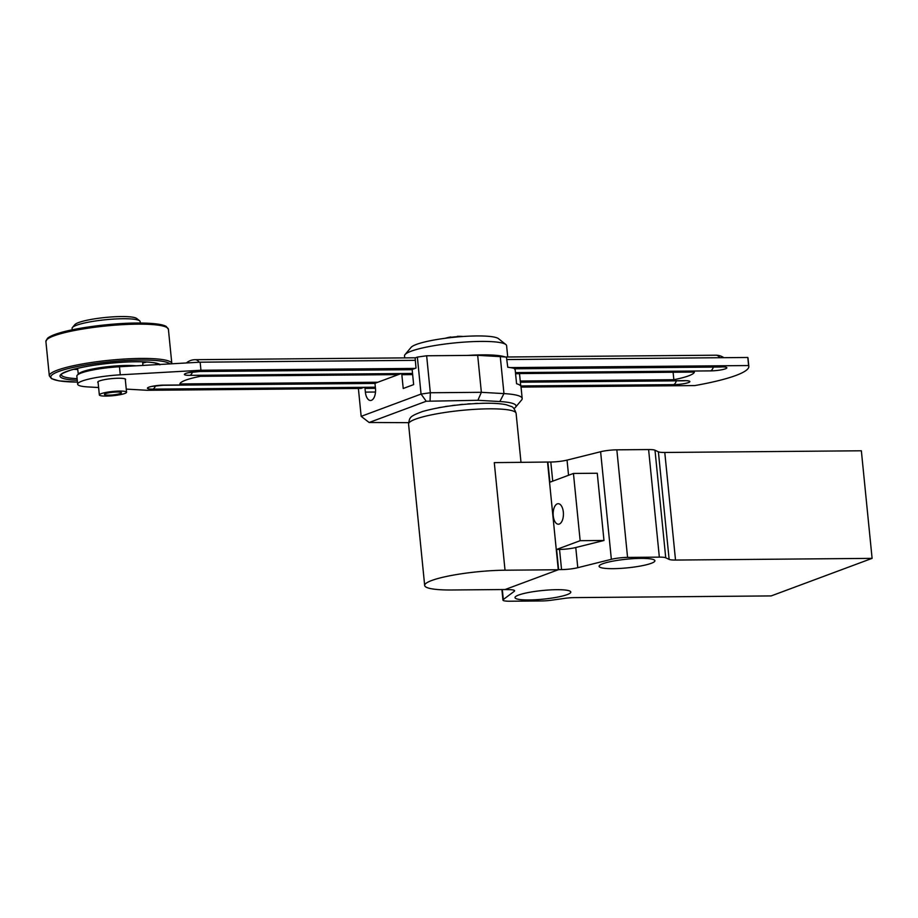 <?xml version="1.0" encoding="UTF-8"?>
<svg xmlns="http://www.w3.org/2000/svg" width="918" height="918" viewBox="0 0 918 918"><rect width="100%" height="100%" fill="white"/><g stroke="black" fill="none" stroke-linecap="round" stroke-linejoin="round"><path stroke-width="1.38" d="M563.331 512.072A10.259 5.141 89.5 0 1 558.374 524.212A10.259 5.141 89.5 0 1 553.244 515.824A10.259 5.141 89.5 0 1 558.201 503.695A10.259 5.141 89.5 0 1 563.331 512.072M613.213 568.667A28.045 4.338 -5.7 0 1 599.098 566.314A28.045 4.338 -5.7 0 1 612.788 561.162A28.045 4.338 -5.7 0 1 640.798 558.396A28.045 4.338 -5.7 0 1 654.913 560.749A28.045 4.338 -5.7 0 1 641.223 565.89A28.045 4.338 -5.7 0 1 613.213 568.667M556.698 589.689A28.045 4.338 -5.7 0 1 570.801 592.041A28.045 4.338 -5.7 0 1 557.123 597.193A28.045 4.338 -5.7 0 1 529.101 599.959A28.045 4.338 -5.7 0 1 514.998 597.607A28.045 4.338 -5.7 0 1 528.676 592.466A28.045 4.338 -5.7 0 1 556.698 589.689M561.552 569.596L558.614 569.619L556.595 549.446L580.153 540.691L603.975 540.484L575.77 547.518A13.678 2.111 174.3 0 1 568.001 548.861A13.678 2.111 174.3 0 1 559.544 549.423L561.552 569.596A13.678 2.111 174.3 0 0 570.009 569.034A13.678 2.111 174.3 0 0 577.778 567.691L611.354 559.314A13.678 2.111 -5.7 0 1 619.111 557.972A13.678 2.111 -5.7 0 1 627.568 557.41L659.342 557.134A13.678 2.111 -5.7 0 1 663.358 557.283A13.678 2.111 -5.7 0 1 665.734 557.8L669.13 559.395A13.678 2.111 174.3 0 0 671.506 559.9A13.678 2.111 174.3 0 0 675.522 560.06L872.1 558.362L771.177 595.92L574.599 597.607A13.678 2.111 174.3 0 0 569.562 597.836A13.678 2.111 174.3 0 0 564.26 598.421L551.925 600.142A13.678 2.111 -5.7 0 1 546.635 600.728A13.678 2.111 -5.7 0 1 541.586 600.957L509.823 601.221A13.678 2.111 -5.7 0 1 504.062 600.785A13.678 2.111 -5.7 0 1 502.938 600.085A13.678 2.111 -5.7 0 1 503.316 599.511L502.318 589.551M872.1 558.362L861.359 450.784L664.781 452.471A13.678 2.111 -5.7 0 1 660.765 452.322A13.678 2.111 -5.7 0 1 658.39 451.817L654.993 450.21A13.678 2.111 174.3 0 0 652.618 449.705A13.678 2.111 174.3 0 0 648.601 449.556L616.839 449.831A13.678 2.111 174.3 0 0 608.37 450.394A13.678 2.111 174.3 0 0 600.613 451.736L567.037 460.113A13.678 2.111 -5.7 0 1 559.269 461.444A13.678 2.111 -5.7 0 1 550.811 462.018L552.728 481.158M514.126 590.285L514.229 591.341A13.678 2.111 174.3 0 0 514.608 590.767A13.678 2.111 174.3 0 0 513.483 590.067A13.678 2.111 174.3 0 0 507.723 589.631L504.774 589.528M580.153 540.691L573.44 473.447L549.893 482.214L547.874 462.041L494.286 462.626L505.026 570.204L558.282 569.745L505.118 589.528L451.863 589.987A54.036 8.354 174.3 0 1 424.678 585.454L408.567 424.082A54.036 8.354 -5.7 0 1 434.937 414.167A54.036 8.354 -5.7 0 1 488.915 408.831A54.036 8.354 -5.7 0 1 516.1 413.352L520.999 462.397M558.614 569.619L504.785 589.654M603.975 540.484L597.262 473.24L573.44 473.447M559.544 549.423L556.595 549.446M514.229 591.341L503.316 599.511M547.874 462.041L550.811 462.018M482.007 403.3L482.191 403.266A44.11 6.828 -5.7 0 1 483.304 403.254A44.11 6.828 -5.7 0 1 484.394 403.243L484.383 403.254M155.452 385.87A8.205 4.12 89.5 0 1 154.603 387.614A8.205 4.12 89.5 0 1 152.881 389.129L364.205 387.316A1.366 0.689 89.5 0 1 364.32 387.293A1.366 0.689 89.5 0 1 364.71 387.534A1.366 0.689 89.5 0 1 365.008 388.417L365.375 392.112A10.259 5.141 89.5 0 0 370.505 400.489A10.259 5.141 89.5 0 0 375.473 388.36L375.095 384.653A1.366 0.689 89.5 0 1 375.198 383.632A1.366 0.689 89.5 0 1 375.634 383.058L401.04 373.615A1.366 0.689 89.5 0 1 401.155 373.592A1.366 0.689 89.5 0 1 401.556 373.821A1.366 0.689 89.5 0 1 401.843 374.705L412.652 374.613M515.572 373.729L519.519 373.695L519.267 372.593L515.468 372.628M408.556 422.659L369.151 422.498L426.239 401.246L477.899 400.294L499.851 401.545L503.959 393.604L500.264 356.62A61.552 9.524 174.3 0 1 506.426 357.125L507.78 367.246A61.552 9.524 174.3 0 1 514.183 368.359L515.193 369.943L516.57 383.724A61.552 9.524 174.3 0 1 521.011 386.719L522.181 398.481A61.552 9.524 174.3 0 0 503.959 393.604L481.365 392.319L477.681 355.335L426.64 355.771L417.357 357.079L415.12 357.905L416.003 368.038L412.813 369.231A1.366 0.689 89.5 0 0 412.377 369.805A1.366 0.689 89.5 0 0 412.274 370.826L413.651 384.608L403.22 388.486L401.843 374.705M500.264 356.62L477.681 355.335M369.151 422.498L361.164 416.347L358.387 388.463M438.334 407.799L438.311 407.776A44.11 6.828 -5.7 0 1 440.502 407.363L440.709 407.374M445.104 406.651L445.127 406.571A44.11 6.828 -5.7 0 1 447.502 406.204L447.915 406.226M452.287 405.641L452.448 405.504A44.11 6.828 -5.7 0 1 454.938 405.194L455.374 405.251M459.723 404.769L460.044 404.62A44.11 6.828 -5.7 0 1 462.569 404.368L462.901 404.459M467.262 404.081L467.687 403.943A44.11 6.828 -5.7 0 1 470.177 403.759L470.349 403.851M474.755 403.587L475.145 403.484A44.11 6.828 -5.7 0 1 477.532 403.381L477.555 403.45M499.851 401.545A54.713 8.469 -5.7 0 1 515.503 407.271A54.713 8.469 -5.7 0 1 513.919 408.579M477.899 400.294L481.365 392.319L430.324 392.755L426.64 355.771M430.083 400.707L430.324 392.755L421.052 394.063L361.164 416.347M417.357 357.079L421.052 394.063L426.239 401.246M515.503 407.271L521.573 400.041A61.552 9.524 174.3 0 0 522.181 398.481M364.205 387.316L360.82 388.452M519.519 373.695L520.747 385.996M505.026 570.204A54.036 8.354 174.3 0 0 451.048 575.54A54.036 8.354 174.3 0 0 424.678 585.454M558.282 569.745L547.541 462.167M98.123 382.634A14.022 2.169 -5.7 0 1 97.733 382.198A14.022 2.169 -5.7 0 1 104.572 379.627A14.022 2.169 -5.7 0 1 118.583 378.239A14.022 2.169 -5.7 0 1 125.64 379.409A14.022 2.169 -5.7 0 1 125.341 379.926M361.176 388.44L147.121 390.288L126.259 389.106M98.605 387.534L87.772 386.914A34.196 5.29 -5.7 0 1 77.651 384.206A34.196 5.29 -5.7 0 1 120.269 374.819L200.95 370.252L200.147 362.185L119.466 366.752A34.196 5.29 174.3 0 0 76.848 376.128L77.651 384.206M510.328 367.59L748.606 365.548L747.803 357.481L506.747 359.546M415.338 360.338L200.147 362.185M200.95 370.252L415.005 368.416M748.606 365.548A99.178 15.342 -5.7 0 1 748.824 366.328L748.021 358.261A99.178 15.342 174.3 0 0 747.803 357.481M748.824 366.328A99.178 15.342 -5.7 0 1 694.777 385.583L521.045 387.075M673.101 372.249L673.846 379.708L520.254 381.027M377.826 382.244L179.882 383.954A44.454 6.874 -5.7 0 1 200.399 376.311L398.343 374.613M519.508 373.569L694.364 372.065A44.454 6.874 -5.7 0 1 673.846 379.708M140.282 323.033L140.144 321.598A34.196 5.29 174.3 0 0 139.639 320.818L136.69 318.466A31.464 4.865 174.3 0 0 114.325 316.779A31.464 4.865 174.3 0 0 74.851 324.639L72.419 327.531A34.196 5.29 174.3 0 0 72.086 328.392L72.224 329.826M139.639 320.818A34.196 5.29 174.3 0 0 115.324 318.982A34.196 5.29 174.3 0 0 72.419 327.531M109.276 395.991A13.678 2.111 174.3 0 0 126.569 392.227A13.678 2.111 174.3 0 0 116.643 391.171A13.678 2.111 174.3 0 0 99.351 394.935A13.678 2.111 174.3 0 0 109.276 395.991M110.653 395.084A8.549 1.32 174.3 0 0 121.463 392.732A8.549 1.32 174.3 0 0 115.266 392.078A8.549 1.32 174.3 0 0 104.445 394.43A8.549 1.32 174.3 0 0 110.653 395.084M507.734 356.999L506.598 345.719A51.293 7.941 174.3 0 0 505.852 344.537L498.474 338.65A44.454 6.874 174.3 0 0 490.396 336.504A44.454 6.874 174.3 0 0 444.002 338.444A44.454 6.874 174.3 0 0 411.092 347.371L405.022 354.6A51.293 7.941 174.3 0 0 404.517 355.909L404.712 357.882M505.852 344.537A51.293 7.941 174.3 0 0 496.535 342.058A51.293 7.941 174.3 0 0 442.992 344.307A51.293 7.941 174.3 0 0 405.022 354.6M505.29 356.999A51.293 7.941 174.3 0 0 497.877 355.507A51.293 7.941 174.3 0 0 467.526 355.427M463.177 336.493A47.874 47.874 0 0 0 457.394 336.321A47.793 1.021 91.7 0 0 457.244 336.711A47.323 47.311 -8.8 0 0 451.082 337.331A47.793 0.907 -103.1 0 0 450.876 336.975A47.874 47.874 0 0 0 445.253 338.283M675.522 560.06L664.781 452.471M648.601 449.556L659.342 557.134M568.552 475.26L567.037 460.113M600.613 451.736L611.354 559.314M658.39 451.817L669.13 559.395M665.734 557.8L654.993 450.21M577.778 567.691L575.77 547.518M627.568 557.41L616.839 449.831M401.155 373.592L412.538 373.488L401.281 373.603M364.32 387.293L375.347 387.201L364.446 387.316M365.375 392.112L375.496 392.02M365.008 388.417L375.462 388.325M519.29 372.57L710.601 370.883A8.205 4.12 -90.5 0 0 712.311 369.369A8.205 4.12 -90.5 0 0 713.332 367.085M192.459 372.1A8.205 4.12 89.5 0 1 191.61 373.844A8.205 4.12 89.5 0 1 189.888 375.359L412.538 373.454M412.423 369.667L199.917 371.492A8.205 4.12 -90.5 0 0 200.652 371.354A10.947 1.698 174.3 0 0 185.803 373.442A10.947 1.698 174.3 0 0 189.888 375.359M710.601 370.883A10.947 1.698 174.3 0 0 725.45 368.806A10.947 1.698 174.3 0 0 721.364 366.879A8.205 4.12 89.5 0 1 720.63 367.016L722.443 366.89M721.364 366.879L514.665 368.657M412.492 369.541L200.652 371.354M520.747 385.973L673.594 384.653A8.205 4.12 -90.5 0 0 675.315 383.139A8.205 4.12 -90.5 0 0 676.325 380.855M375.278 383.437L162.911 385.262A8.205 4.12 -90.5 0 0 163.645 385.124A10.947 1.698 174.3 0 0 148.796 387.212A10.947 1.698 174.3 0 0 152.881 389.129M673.594 384.653A10.947 1.698 174.3 0 0 688.443 382.576A10.947 1.698 174.3 0 0 684.358 380.649A8.205 4.12 89.5 0 1 683.623 380.786L685.436 380.66M684.358 380.649L520.357 382.06M375.359 383.311L163.645 385.124M719.873 357.722A13.678 6.862 -90.5 0 0 719.792 357.607A13.678 6.862 -90.5 0 0 715.856 355.209L505.405 357.01M415.441 357.791L195.155 359.684A13.678 6.862 89.5 0 1 199.08 362.082A13.678 6.862 89.5 0 1 199.195 362.243M120.269 374.819L119.466 366.752M58.442 334.359A61.552 9.524 174.3 0 0 45.9 341.53L47.472 338.317C49.549 336.527 53.428 334.783 59.131 333.073C77.296 327.405 115.094 322.734 140.328 323.033C154.19 323.205 162.842 324.352 166.261 326.475L168.407 329.31A61.552 9.524 174.3 0 0 126.305 324.467A61.552 9.524 174.3 0 0 58.442 334.359M168.407 329.31L171.827 363.597A61.552 9.524 174.3 0 0 129.725 358.754A61.552 9.524 174.3 0 0 61.862 368.657A61.552 9.524 174.3 0 0 49.32 375.829L51.5 378.675L59.073 380.89L77.445 382.106M169.945 363.895A60.186 9.306 174.3 0 0 125.594 360.544A60.186 9.306 174.3 0 0 63.078 370.023A60.186 9.306 174.3 0 0 77.445 382.072M160.065 364.457A50.915 7.872 174.3 0 0 121.348 362.277A50.915 7.872 174.3 0 0 70.411 370.184A50.915 7.872 174.3 0 0 77.261 380.259M159.893 364.813L154.786 362.931C148.303 361.761 138.641 361.462 125.812 362.048C103.711 363.31 85.328 366.007 70.675 370.149C56.801 375.233 62.757 374.464 61.265 374.659A49.549 7.665 174.3 0 0 77.101 378.664M73.624 369.311A49.308 7.631 174.3 0 0 77.732 369.529M142.738 363.046A49.308 7.631 174.3 0 0 146.719 362.013M136.093 365.812A32.52 5.026 174.3 0 0 85.007 370.872A32.52 5.026 174.3 0 0 78.432 374.292M166.606 327.324A60.186 9.306 174.3 0 0 123.287 323.48A60.186 9.306 174.3 0 0 59.383 333.039M502.938 600.085L501.894 589.551M408.567 424.082C409.635 417.311 409.302 416.485 422.601 411.494C440.456 406.548 461.421 403.794 485.496 403.243C494.297 403.151 501.239 403.656 506.311 404.781L510.936 406.376C512.933 406.628 514.654 408.958 516.1 413.352M514.769 368.795L720.63 367.016M520.368 382.198L683.623 380.786M723.832 357.687A13.678 13.678 0 0 0 715.856 355.209M195.155 359.684A13.678 13.678 0 0 0 186.377 362.966M162.911 385.262L151.539 386.455M199.917 371.492L188.546 372.685M125.25 378.973L126.569 392.227M98.019 381.693L99.351 394.935M78.34 374.349L77.582 368.325M142.91 365.433L142.646 361.83M45.9 341.53L49.32 375.829"/></g></svg>
